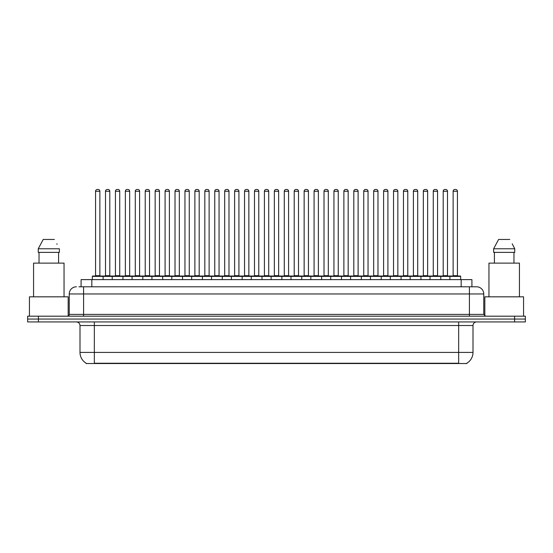 <?xml version="1.0" encoding="UTF-8"?>
<svg xmlns="http://www.w3.org/2000/svg" width="553" height="553" viewBox="0 0 553 553"><rect width="100%" height="100%" fill="white"/><g stroke="black" fill="none" stroke-linecap="round" stroke-linejoin="round"><path stroke-width="0.83" d="M81.084 286.793L81.084 279.618L471.916 279.618L471.916 286.793M466.905 363.176L466.905 363.528L86.095 363.528L86.095 363.176M86.206 363.238A12.553 12.553 0 0 1 79.998 352.413L94.342 352.413L94.342 363.238L458.658 363.238L458.658 352.413L473.002 352.413L473.002 325.517A3.588 3.588 0 0 1 476.582 321.929M79.998 352.413L79.998 325.517C79.791 323.339 78.595 322.143 76.418 321.929M466.794 363.238A12.553 12.553 0 0 0 473.002 352.413M38.406 316.192L525.35 316.192L525.35 319.06L27.65 319.06L27.65 321.929L38.406 321.929L38.406 319.06L27.65 319.06L27.65 316.192L38.406 316.192L38.406 319.06L525.35 319.06L525.35 321.929L38.406 321.929M79.093 286.793L476.472 286.793M78.927 286.793L83.586 286.793L83.586 293.961L69.243 293.961L69.243 314.401A1.79 1.79 0 0 1 67.452 316.192M76.418 286.793A7.168 7.168 0 0 0 69.243 293.961M476.582 286.793A7.168 7.168 0 0 1 483.757 293.961L483.757 314.401L485.548 316.192M449.907 279.618L449.907 276.389A0.359 0.359 0 0 1 450.266 276.037L460.303 276.037A0.359 0.359 0 0 1 460.663 276.389L92.337 276.389A0.359 0.359 0 0 1 92.697 276.037L102.734 276.037A0.359 0.359 0 0 1 103.093 276.389L103.093 279.618M99.865 191.269L95.565 191.269A1.79 1.79 0 0 1 97.356 189.472L98.075 189.472A1.79 1.79 0 0 1 99.865 191.269L99.865 275.677A0.359 0.359 0 0 0 100.224 276.037M95.565 191.269L95.565 275.677A0.359 0.359 0 0 1 95.206 276.037M92.337 276.389L92.337 279.618M113.026 276.389A0.359 0.359 0 0 0 112.667 276.037M102.63 276.037L122.6 276.037A0.359 0.359 0 0 1 122.96 276.389L122.96 279.618M105.499 191.269A1.79 1.79 0 0 1 107.289 189.472L108.008 189.472A1.79 1.79 0 0 1 109.798 191.269L105.499 191.269L105.499 275.677A0.359 0.359 0 0 1 105.139 276.037M109.798 191.269L109.798 275.677A0.359 0.359 0 0 0 110.158 276.037M112.204 279.618L112.204 276.389A0.359 0.359 0 0 1 112.563 276.037M119.731 191.269L115.432 191.269A1.79 1.79 0 0 1 117.222 189.472L117.941 189.472A1.79 1.79 0 0 1 119.731 191.269L119.731 275.677A0.359 0.359 0 0 0 120.091 276.037M115.432 191.269L115.432 275.677A0.359 0.359 0 0 1 115.072 276.037M132.063 279.618L132.063 276.389A0.359 0.359 0 0 1 132.423 276.037L142.467 276.037A0.359 0.359 0 0 1 142.826 276.389L142.826 279.618M139.598 191.269L135.291 191.269A1.79 1.79 0 0 1 137.089 189.472L137.801 189.472A1.79 1.79 0 0 1 139.598 191.269L139.598 275.677A0.359 0.359 0 0 0 139.957 276.037M135.291 191.269L135.291 275.677A0.359 0.359 0 0 1 134.932 276.037M151.93 279.618L151.93 276.389A0.359 0.359 0 0 1 152.289 276.037L162.333 276.037A0.359 0.359 0 0 1 162.686 276.389L162.686 279.618M159.464 191.269L155.158 191.269A1.79 1.79 0 0 1 156.948 189.472L157.667 189.472A1.79 1.79 0 0 1 159.464 191.269L159.464 275.677A0.359 0.359 0 0 0 159.817 276.037M155.158 191.269L155.158 275.677A0.359 0.359 0 0 1 154.799 276.037M171.796 279.618L171.796 276.389A0.359 0.359 0 0 1 172.156 276.037L182.193 276.037A0.359 0.359 0 0 1 182.552 276.389L182.552 279.618M179.324 191.269L175.024 191.269A1.79 1.79 0 0 1 176.815 189.472L177.534 189.472A1.79 1.79 0 0 1 179.324 191.269L179.324 275.677A0.359 0.359 0 0 0 179.684 276.037M175.024 191.269L175.024 275.677A0.359 0.359 0 0 1 174.665 276.037M132.893 276.389A0.359 0.359 0 0 0 132.533 276.037L122.489 276.037M125.358 191.269A1.79 1.79 0 0 1 127.155 189.472L127.874 189.472A1.79 1.79 0 0 1 129.665 191.269L125.358 191.269L125.358 275.677A0.359 0.359 0 0 1 125.006 276.037M129.665 191.269L129.665 275.677A0.359 0.359 0 0 0 130.024 276.037M152.759 276.389A0.359 0.359 0 0 0 152.4 276.037L142.356 276.037M145.225 191.269A1.79 1.79 0 0 1 147.022 189.472L147.734 189.472A1.79 1.79 0 0 1 149.531 191.269L145.225 191.269L145.225 275.677A0.359 0.359 0 0 1 144.865 276.037M149.531 191.269L149.531 275.677A0.359 0.359 0 0 0 149.891 276.037M172.619 276.389A0.359 0.359 0 0 0 172.26 276.037M162.223 276.037L172.156 276.037M165.091 191.269A1.79 1.79 0 0 1 166.882 189.472L167.6 189.472A1.79 1.79 0 0 1 169.391 191.269L165.091 191.269L165.091 275.677A0.359 0.359 0 0 1 164.732 276.037M169.391 191.269L169.391 275.677A0.359 0.359 0 0 0 169.75 276.037M68.171 316.046L68.171 296.83L29.44 296.83L29.44 316.192M64.044 296.83L64.044 263.124L33.567 263.124L33.567 296.83M58.583 252.368L58.583 263.124L58.583 252.368M38.24 248.781L43.21 239.456L38.24 248.781L38.24 252.368L59.371 252.368L59.371 248.781L38.24 248.781M57.104 244.35L56.821 243.811M39.028 252.368L39.028 263.124M54.401 239.456L43.21 239.456M523.56 316.192L523.56 296.83L484.829 296.83L484.829 316.046M519.433 296.83L519.433 263.124L488.956 263.124L488.956 296.83M512.493 244.35L514.76 248.781L493.629 248.781L498.599 239.456L493.629 248.781L493.629 252.368L514.76 252.368L514.76 248.781L514.76 252.368M514.76 248.781L512.209 243.811M494.417 252.368L494.417 263.124M513.972 263.124L513.972 252.368M509.79 239.456L498.599 239.456M191.663 279.618L191.663 276.389A0.359 0.359 0 0 1 192.022 276.037L202.059 276.037A0.359 0.359 0 0 1 202.419 276.389L202.419 279.618M199.191 191.269L194.891 191.269A1.79 1.79 0 0 1 196.681 189.472L197.4 189.472A1.79 1.79 0 0 1 199.191 191.269L199.191 275.677A0.359 0.359 0 0 0 199.55 276.037M194.891 191.269L194.891 275.677A0.359 0.359 0 0 1 194.532 276.037M211.529 279.618L211.529 276.389A0.359 0.359 0 0 1 211.882 276.037L221.926 276.037A0.359 0.359 0 0 1 222.285 276.389L222.285 279.618M219.057 191.269L214.751 191.269A1.79 1.79 0 0 1 216.548 189.472L217.267 189.472A1.79 1.79 0 0 1 219.057 191.269L219.057 275.677A0.359 0.359 0 0 0 219.417 276.037M214.751 191.269L214.751 275.677A0.359 0.359 0 0 1 214.398 276.037M231.389 279.618L231.389 276.389A0.359 0.359 0 0 1 231.748 276.037L241.792 276.037A0.359 0.359 0 0 1 242.152 276.389L242.152 279.618M238.924 191.269L234.617 191.269A1.79 1.79 0 0 1 236.414 189.472L237.126 189.472A1.79 1.79 0 0 1 238.924 191.269L238.924 275.677A0.359 0.359 0 0 0 239.283 276.037M234.617 191.269L234.617 275.677A0.359 0.359 0 0 1 234.258 276.037M192.485 276.389A0.359 0.359 0 0 0 192.126 276.037M182.089 276.037L192.022 276.037M184.958 191.269A1.79 1.79 0 0 1 186.748 189.472L187.467 189.472A1.79 1.79 0 0 1 189.257 191.269L184.958 191.269L184.958 275.677A0.359 0.359 0 0 1 184.598 276.037M189.257 191.269L189.257 275.677A0.359 0.359 0 0 0 189.617 276.037M212.352 276.389A0.359 0.359 0 0 0 211.993 276.037M201.956 276.037L211.882 276.037M204.824 191.269A1.79 1.79 0 0 1 206.615 189.472L207.334 189.472A1.79 1.79 0 0 1 209.124 191.269L204.824 191.269L204.824 275.677A0.359 0.359 0 0 1 204.465 276.037M209.124 191.269L209.124 275.677A0.359 0.359 0 0 0 209.483 276.037M232.219 276.389A0.359 0.359 0 0 0 231.859 276.037M221.815 276.037L231.748 276.037M224.684 191.269A1.79 1.79 0 0 1 226.481 189.472L227.193 189.472A1.79 1.79 0 0 1 228.99 191.269L224.684 191.269L224.684 275.677A0.359 0.359 0 0 1 224.324 276.037M228.99 191.269L228.99 275.677A0.359 0.359 0 0 0 229.35 276.037M251.256 279.618L251.256 276.389A0.359 0.359 0 0 1 251.615 276.037L261.652 276.037A0.359 0.359 0 0 1 262.011 276.389L262.011 279.618M258.783 191.269L254.484 191.269A1.79 1.79 0 0 1 256.274 189.472L256.993 189.472A1.79 1.79 0 0 1 258.783 191.269L258.783 275.677A0.359 0.359 0 0 0 259.143 276.037M254.484 191.269L254.484 275.677A0.359 0.359 0 0 1 254.124 276.037M271.122 279.618L271.122 276.389A0.359 0.359 0 0 1 271.482 276.037L281.518 276.037A0.359 0.359 0 0 1 281.878 276.389L281.878 279.618M278.65 191.269L274.35 191.269A1.79 1.79 0 0 1 276.141 189.472L276.859 189.472A1.79 1.79 0 0 1 278.65 191.269L278.65 275.677A0.359 0.359 0 0 0 279.009 276.037M274.35 191.269L274.35 275.677A0.359 0.359 0 0 1 273.991 276.037M290.989 279.618L290.989 276.389A0.359 0.359 0 0 1 291.348 276.037L301.385 276.037A0.359 0.359 0 0 1 301.744 276.389L301.744 279.618M298.516 191.269L294.217 191.269A1.79 1.79 0 0 1 296.007 189.472L296.726 189.472A1.79 1.79 0 0 1 298.516 191.269L298.516 275.677A0.359 0.359 0 0 0 298.876 276.037M294.217 191.269L294.217 275.677A0.359 0.359 0 0 1 293.857 276.037M310.848 279.618L310.848 276.389A0.359 0.359 0 0 1 311.208 276.037L321.252 276.037A0.359 0.359 0 0 1 321.611 276.389L321.611 279.618M318.383 191.269L314.076 191.269A1.79 1.79 0 0 1 315.874 189.472L316.586 189.472A1.79 1.79 0 0 1 318.383 191.269L318.383 275.677A0.359 0.359 0 0 0 318.742 276.037M314.076 191.269L314.076 275.677A0.359 0.359 0 0 1 313.717 276.037M330.715 279.618L330.715 276.389A0.359 0.359 0 0 1 331.074 276.037L341.118 276.037A0.359 0.359 0 0 1 341.471 276.389L341.471 279.618M338.249 191.269L333.943 191.269A1.79 1.79 0 0 1 335.733 189.472L336.452 189.472A1.79 1.79 0 0 1 338.249 191.269L338.249 275.677A0.359 0.359 0 0 0 338.602 276.037M333.943 191.269L333.943 275.677A0.359 0.359 0 0 1 333.583 276.037M252.078 276.389A0.359 0.359 0 0 0 251.726 276.037M241.682 276.037L251.615 276.037M244.55 191.269A1.79 1.79 0 0 1 246.341 189.472L247.06 189.472A1.79 1.79 0 0 1 248.857 191.269L244.55 191.269L244.55 275.677A0.359 0.359 0 0 1 244.191 276.037M248.857 191.269L248.857 275.677A0.359 0.359 0 0 0 249.209 276.037M271.945 276.389A0.359 0.359 0 0 0 271.585 276.037M261.548 276.037L271.482 276.037M264.417 191.269A1.79 1.79 0 0 1 266.207 189.472L266.926 189.472A1.79 1.79 0 0 1 268.717 191.269L264.417 191.269L264.417 275.677A0.359 0.359 0 0 1 264.058 276.037M268.717 191.269L268.717 275.677A0.359 0.359 0 0 0 269.076 276.037M291.811 276.389A0.359 0.359 0 0 0 291.452 276.037M281.415 276.037L291.348 276.037M284.283 191.269A1.79 1.79 0 0 1 286.074 189.472L286.793 189.472A1.79 1.79 0 0 1 288.583 191.269L284.283 191.269L284.283 275.677A0.359 0.359 0 0 1 283.924 276.037M288.583 191.269L288.583 275.677A0.359 0.359 0 0 0 288.942 276.037M311.678 276.389A0.359 0.359 0 0 0 311.318 276.037M301.274 276.037L311.208 276.037M304.143 191.269A1.79 1.79 0 0 1 305.94 189.472L306.659 189.472A1.79 1.79 0 0 1 308.45 191.269L304.143 191.269L304.143 275.677A0.359 0.359 0 0 1 303.791 276.037M308.45 191.269L308.45 275.677A0.359 0.359 0 0 0 308.809 276.037M331.544 276.389A0.359 0.359 0 0 0 331.185 276.037M321.141 276.037L331.074 276.037M324.01 191.269A1.79 1.79 0 0 1 325.807 189.472L326.519 189.472A1.79 1.79 0 0 1 328.316 191.269L324.01 191.269L324.01 275.677A0.359 0.359 0 0 1 323.65 276.037M328.316 191.269L328.316 275.677A0.359 0.359 0 0 0 328.676 276.037M350.581 279.618L350.581 276.389A0.359 0.359 0 0 1 350.941 276.037L360.978 276.037A0.359 0.359 0 0 1 361.337 276.389L361.337 279.618M358.109 191.269L353.809 191.269A1.79 1.79 0 0 1 355.6 189.472L356.319 189.472A1.79 1.79 0 0 1 358.109 191.269L358.109 275.677A0.359 0.359 0 0 0 358.468 276.037M353.809 191.269L353.809 275.677A0.359 0.359 0 0 1 353.45 276.037M370.448 279.618L370.448 276.389A0.359 0.359 0 0 1 370.807 276.037L380.844 276.037A0.359 0.359 0 0 1 381.204 276.389L381.204 279.618M377.976 191.269L373.676 191.269A1.79 1.79 0 0 1 375.466 189.472L376.185 189.472A1.79 1.79 0 0 1 377.976 191.269L377.976 275.677A0.359 0.359 0 0 0 378.335 276.037M373.676 191.269L373.676 275.677A0.359 0.359 0 0 1 373.316 276.037M390.314 279.618L390.314 276.389A0.359 0.359 0 0 1 390.667 276.037L400.711 276.037A0.359 0.359 0 0 1 401.07 276.389L401.07 279.618M397.842 191.269L393.536 191.269A1.79 1.79 0 0 1 395.333 189.472L396.052 189.472A1.79 1.79 0 0 1 397.842 191.269L397.842 275.677A0.359 0.359 0 0 0 398.201 276.037M393.536 191.269L393.536 275.677A0.359 0.359 0 0 1 393.183 276.037M410.174 279.618L410.174 276.389A0.359 0.359 0 0 1 410.533 276.037L420.577 276.037A0.359 0.359 0 0 1 420.937 276.389L420.937 279.618M417.709 191.269L413.402 191.269A1.79 1.79 0 0 1 415.199 189.472L415.911 189.472A1.79 1.79 0 0 1 417.709 191.269L417.709 275.677A0.359 0.359 0 0 0 418.068 276.037M413.402 191.269L413.402 275.677A0.359 0.359 0 0 1 413.043 276.037M430.04 279.618L430.04 276.389A0.359 0.359 0 0 1 430.4 276.037L440.437 276.037A0.359 0.359 0 0 1 440.796 276.389L440.796 279.618M437.568 191.269L433.269 191.269A1.79 1.79 0 0 1 435.059 189.472L435.778 189.472A1.79 1.79 0 0 1 437.568 191.269L437.568 275.677A0.359 0.359 0 0 0 437.928 276.037M433.269 191.269L433.269 275.677A0.359 0.359 0 0 1 432.909 276.037M457.435 191.269L453.135 191.269A1.79 1.79 0 0 1 454.925 189.472L455.644 189.472A1.79 1.79 0 0 1 457.435 191.269L457.435 275.677A0.359 0.359 0 0 0 457.794 276.037M453.135 191.269L453.135 275.677A0.359 0.359 0 0 1 452.776 276.037M460.663 276.389L460.663 279.618M351.404 276.389A0.359 0.359 0 0 0 351.044 276.037M341.007 276.037L350.941 276.037M343.876 191.269A1.79 1.79 0 0 1 345.666 189.472L346.385 189.472A1.79 1.79 0 0 1 348.176 191.269L343.876 191.269L343.876 275.677A0.359 0.359 0 0 1 343.517 276.037M348.176 191.269L348.176 275.677A0.359 0.359 0 0 0 348.535 276.037M371.27 276.389A0.359 0.359 0 0 0 370.911 276.037M360.874 276.037L370.807 276.037M363.743 191.269A1.79 1.79 0 0 1 365.533 189.472L366.252 189.472A1.79 1.79 0 0 1 368.042 191.269L363.743 191.269L363.743 275.677A0.359 0.359 0 0 1 363.383 276.037M368.042 191.269L368.042 275.677A0.359 0.359 0 0 0 368.402 276.037M391.137 276.389A0.359 0.359 0 0 0 390.777 276.037L380.74 276.037M383.609 191.269A1.79 1.79 0 0 1 385.4 189.472L386.118 189.472A1.79 1.79 0 0 1 387.909 191.269L383.609 191.269L383.609 275.677A0.359 0.359 0 0 1 383.25 276.037M387.909 191.269L387.909 275.677A0.359 0.359 0 0 0 388.268 276.037M411.003 276.389A0.359 0.359 0 0 0 410.644 276.037M400.6 276.037L410.533 276.037M403.469 191.269A1.79 1.79 0 0 1 405.266 189.472L405.978 189.472A1.79 1.79 0 0 1 407.775 191.269L403.469 191.269L403.469 275.677A0.359 0.359 0 0 1 403.109 276.037M407.775 191.269L407.775 275.677A0.359 0.359 0 0 0 408.135 276.037M430.863 276.389A0.359 0.359 0 0 0 430.51 276.037M420.467 276.037L430.4 276.037M423.335 191.269A1.79 1.79 0 0 1 425.126 189.472L425.845 189.472A1.79 1.79 0 0 1 427.642 191.269L423.335 191.269L423.335 275.677A0.359 0.359 0 0 1 422.976 276.037M427.642 191.269L427.642 275.677A0.359 0.359 0 0 0 427.994 276.037M450.73 276.389A0.359 0.359 0 0 0 450.37 276.037M440.333 276.037L450.266 276.037M443.202 191.269A1.79 1.79 0 0 1 444.992 189.472L445.711 189.472A1.79 1.79 0 0 1 447.501 191.269L443.202 191.269L443.202 275.677A0.359 0.359 0 0 1 442.842 276.037M447.501 191.269L447.501 275.677A0.359 0.359 0 0 0 447.861 276.037M457.22 363.528L457.22 363.176M95.78 363.528L95.78 363.176M91.839 286.793L91.839 279.618M461.161 286.793L461.161 279.618M458.658 321.929L458.658 325.517L79.998 325.517M473.002 325.517L458.658 325.517L458.658 352.413L94.342 352.413L94.342 321.929M514.594 321.929L514.594 316.192M83.586 316.192L83.586 314.401L483.757 314.401M69.243 314.401L83.586 314.401L83.586 293.961L469.414 293.961L469.414 316.192M483.757 293.961L469.414 293.961L469.414 286.793M95.565 275.677L99.865 275.677M105.499 275.677L109.798 275.677M115.432 275.677L119.731 275.677M135.291 275.677L139.598 275.677M155.158 275.677L159.464 275.677M175.024 275.677L179.324 275.677M125.358 275.677L129.665 275.677M145.225 275.677L149.531 275.677M165.091 275.677L169.391 275.677M194.891 275.677L199.191 275.677M214.751 275.677L219.057 275.677M234.617 275.677L238.924 275.677M184.958 275.677L189.257 275.677M204.824 275.677L209.124 275.677M224.684 275.677L228.99 275.677M254.484 275.677L258.783 275.677M274.35 275.677L278.65 275.677M294.217 275.677L298.516 275.677M314.076 275.677L318.383 275.677M333.943 275.677L338.249 275.677M244.55 275.677L248.857 275.677M264.417 275.677L268.717 275.677M284.283 275.677L288.583 275.677M304.143 275.677L308.45 275.677M324.01 275.677L328.316 275.677M353.809 275.677L358.109 275.677M373.676 275.677L377.976 275.677M393.536 275.677L397.842 275.677M413.402 275.677L417.709 275.677M433.269 275.677L437.568 275.677M453.135 275.677L457.435 275.677M343.876 275.677L348.176 275.677M363.743 275.677L368.042 275.677M383.609 275.677L387.909 275.677M403.469 275.677L407.775 275.677M423.335 275.677L427.642 275.677M443.202 275.677L447.501 275.677"/></g></svg>
